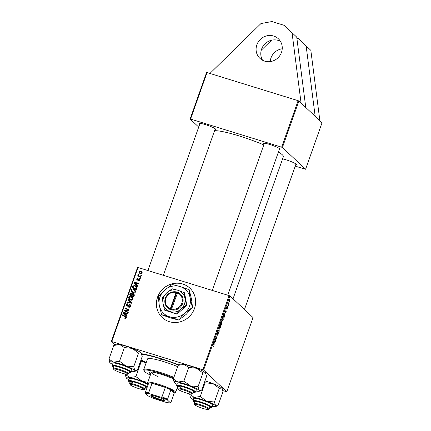 <?xml version="1.0" encoding="UTF-8"?>
<svg xmlns="http://www.w3.org/2000/svg" width="431" height="431" viewBox="0 0 431 431"><rect width="100%" height="100%" fill="white"/><g stroke="black" fill="none" stroke-linecap="round" stroke-linejoin="round"><path stroke-width="0.65" d="M282.23 48.784A13.458 12.752 -46.8 0 0 270.954 58.002A13.458 12.752 -46.8 0 0 270.205 61.606M280.425 41.295A13.458 12.752 -46.8 0 0 261.563 49.193A13.458 12.752 -46.8 0 0 262.614 60.292M281.475 52.393A13.458 12.752 -46.8 0 0 278.372 38.774A13.458 12.752 -46.8 0 0 256.865 44.792A13.458 12.752 -46.8 0 0 259.968 58.411A13.458 12.752 -46.8 0 0 281.475 52.393M194.473 308.531A20.187 19.131 -46.8 0 0 189.818 288.107A20.187 19.131 -46.8 0 0 157.552 297.131A20.187 19.131 -46.8 0 0 162.207 317.555A20.187 19.131 -46.8 0 0 194.473 308.531M189.845 288.134A20.187 19.131 -46.8 0 0 157.611 297.191A20.187 19.131 -46.8 0 0 162.239 317.588M146.157 362.773A37.68 5.043 19.5 0 1 140.915 360.133M233.042 298.818L283.366 156.712A37.68 5.043 -160.5 0 0 282.31 154.777A37.68 5.043 -160.5 0 0 278.421 152.014M263.81 144.897A37.68 5.043 -160.5 0 0 214.563 130.706M264.084 144.126A8.749 1.169 19.5 0 1 263.842 143.927A8.749 1.169 19.5 0 1 263.724 143.356A8.749 1.169 19.5 0 1 271.568 145.064A8.749 1.169 19.5 0 1 279.843 148.867A8.749 1.169 19.5 0 1 280.064 149.142A8.749 1.169 19.5 0 1 279.304 149.514M282.596 158.888A8.749 1.169 19.5 0 1 296.221 164.216A8.749 1.169 19.5 0 1 296.442 164.491A8.749 1.169 19.5 0 1 295.682 164.868M199.72 124.252A8.749 1.169 19.5 0 1 199.478 124.053A8.749 1.169 19.5 0 1 199.359 123.481A8.749 1.169 19.5 0 1 207.203 125.189A8.749 1.169 19.5 0 1 215.478 128.993A8.749 1.169 19.5 0 1 215.699 129.268A8.749 1.169 19.5 0 1 214.94 129.639M190.572 119.069L190.114 119.026L206.584 72.51L207.042 72.553L190.572 119.069L281.642 147.186L298.112 100.676L298.882 101.01L315.169 116.278L306.134 45.939L298.317 38.558L296.867 38.111M315.169 116.278L322.054 122.733L305.584 169.248L282.413 147.526L281.642 147.186M222.795 390.61L226.792 391.747L253.056 317.582L229.885 295.86L203.621 370.024L226.792 391.747M222.046 321.682L222.046 323.298L221.421 325.066L220.586 323.293L221.222 321.574L221.685 321.197L221.739 322.054L222.154 321.715L221.593 322.011M224.696 315.718L224.012 317.749L223.177 315.977L223.781 314.334L224.556 313.773L224.54 315.664M226.862 308.628L227.385 307.443L226.544 308.402L226.658 307.228L227.266 306.414L226.765 307.944L227.536 306.974L227.385 308.273L226.728 309.108L226.857 308.644M227.385 307.443L227.094 307.416M227.961 306.01L227.918 306.721L227.961 306.01M228.311 304.41L228.382 305.407L227.778 304.119L228.285 302.729L228.311 304.41L227.848 304.27M214.067 345.888L213.42 346.427L213.948 345.737L213.528 343.227L214.137 344.525L213.911 345.84M213.679 346.109L213.948 345.737M214.606 343.178L214.363 340.862L215.678 341.287L214.374 343.103M229.75 299.189L229.912 301.134L229.211 301.921L229.217 299.998L229.842 299.195M229.05 302.923L229.006 303.634L229.05 302.923M219.007 327.754L219.217 331.283L217.881 330.933L218.048 330.469L219.19 330.771L219.007 327.754M217.784 332.382L217.176 333.944L218.339 332.603L218.172 334.284L217.321 335.302L218.059 334.133L218.054 333.098L217.019 334.408L217.165 332.904L217.714 332.36M218.188 333.071L217.817 333.023M216.922 333.955L217.445 334.117L217.019 334.408M215.5 339.272L215.834 340.835L215.004 339.057L215.177 338.572L216.551 338.184L215.839 336.703L216.006 336.234L216.836 338.006L216.664 338.491L215.29 338.89L215.5 339.272L215.042 339.132M225.273 313.062L225.03 310.751L226.34 311.177L225.036 312.992M223.048 317.313L223.263 319.91L222.256 320.976L221.987 319.915L222.283 318.455L223.183 317.318M220.462 324.629L220.677 327.221L219.665 328.287L219.395 327.231L219.691 325.771L220.591 324.635M136.681 284.913L137.667 285.818L137.489 286.313L133.906 282.941L134.106 282.38L138.626 283.108L138.464 283.566L137.236 283.35L136.681 284.913L137.661 285.828M133.438 293.554L133.982 293.867L134.332 295.235L133.707 296.997L129.661 294.923L130.351 293.209L131.541 292.902L132.376 293.834L133.438 293.554L134.256 294.211M126.391 317.825L124.748 318.272L124.855 317.792L125.9 317.642L125.766 317.076L122.442 315.32L122.603 314.856L126.132 316.753L126.391 317.825M125.825 311.02L128.287 312.303L128.126 312.766L124.08 310.681L124.252 310.201L128.352 310.072L124.915 308.332L125.082 307.863L129.122 309.943L128.955 310.422L124.855 310.562L128.206 312.523M129.726 304.448L130.227 304.733L130.501 306.22C130.13 307.131 129.483 307.432 128.562 307.131L128.67 306.662L129.348 306.737L130.011 306.037L129.607 304.922L126.908 306.112L126.423 305.843L126.197 304.528L127.905 303.629L127.878 304.135L126.698 304.701L127.043 305.649L129.726 304.448L130.48 305.083M130.604 305.789L129.607 304.922M127.484 306.145L126.8 305.514L127.554 306.129M128.082 299.378L131.714 302.632L131.503 303.219L126.956 302.562L127.123 302.099L131.019 302.659L127.91 299.874L128.082 299.378L131.703 302.654M131.18 296.469L132.382 297.148L133.001 299.157C132.462 300.116 131.665 300.429 130.604 300.095L128.912 298.904L128.724 297.395C129.284 296.409 130.103 296.102 131.18 296.469L132.678 297.465M138.044 267.403L111.78 341.567L111.322 341.524L137.586 267.36L229.885 295.86M111.78 341.567L202.85 369.69L229.114 295.521M140.813 271.045L141.799 271.595L142.241 273.065L140.608 273.771L139.563 273.195L139.127 271.708L140.813 271.045L142.074 271.913M126.019 315.029L127.005 315.928L126.827 316.424L123.244 313.051L123.444 312.491L127.964 313.218L127.797 313.682L126.574 313.466L126.019 315.029L127 315.939M133.772 289.153L134.973 289.831L135.593 291.846C135.054 292.8 134.256 293.112 133.195 292.778L131.503 291.588L131.315 290.079C131.87 289.093 132.689 288.786 133.772 289.153L135.264 290.155M136.907 287.639L136.298 289.68L132.252 287.606L132.899 285.968L134.946 285.527L136.212 286.243L136.907 287.639M137.117 280.172L136.562 278.938L137.882 278.189L137.78 278.663L136.95 279.078L137.478 279.724L139.191 278.846L139.714 280.209L138.265 280.969L138.313 280.479L139.332 280.064L139.062 279.315L137.117 280.172L136.756 279.972M139.865 279.999L139.062 279.315M136.95 279.078L137.699 280.155M139.741 279.369L139.525 279.04M139.789 277.898L140.366 278.194L140.204 278.652L139.622 278.367L139.789 277.898L140.301 278.378M140.878 274.816L141.46 275.113L141.298 275.565L140.716 275.28L140.878 274.816L141.39 275.296M139.66 276.255L140.835 276.874L140.668 277.338L137.726 275.829L137.893 275.366L138.496 275.684L138.281 274.445L138.825 275.7L140.759 277.09M111.322 341.524L114.899 344.881M295.23 166.145L305.584 169.248M298.882 101.01L282.413 147.526M207.042 72.553L298.112 100.676M190.114 119.026L198.713 127.086M141.627 353.716A37.68 5.043 19.5 0 1 178.908 364.922M203.621 370.024L202.85 369.69M139.908 273.459L139.676 272.629M139.472 272.031L139.127 271.708M140.759 271.541L141.438 271.632M142.305 272.78L140.646 271.503L139.509 271.848L139.822 272.785L140.721 273.297L141.853 272.942L141.497 271.999M139.822 272.785L141.239 273.847M141.303 273.841L140.721 273.297M142.171 273.238L141.853 272.942M129.65 299.653L128.912 298.904M129.537 299.491L129.354 297.983M129.165 297.81L128.724 297.395M130.986 296.916L131.805 297.056M133.093 298.699L130.97 296.911L129.225 297.568L129.37 298.645L130.324 299.637M130 299.233L131.417 300.229M129.37 298.645L130.787 299.642L132.511 298.969L132.026 297.514M131.396 300.213L130.787 299.642M132.92 299.351L132.511 298.969M127.732 302.67L127.123 302.099M129.02 302.858L131.644 303.246M131.53 303.144L131.019 302.659M128.54 300.445L128.713 299.965M129.295 307.244L128.67 306.662M129.381 307.238L128.81 306.705M129.769 307.136L129.348 306.737M130.421 306.419L130.011 306.037M126.806 306.08L126.741 305.444M126.633 304.938L126.197 304.528M127.894 305.978L127.484 305.595M129.742 304.976L130.351 305.035M124.785 311.047L124.252 310.201M128.74 310.433L128.352 310.072M125.62 308.693L125.082 307.863M125.707 308.451L129.041 310.164M126.45 311.608L124.855 310.562M125.453 318.498L124.855 317.792M125.48 318.38L125.841 318.541M125.766 318.471L125.211 317.954M126.305 318.019L125.9 317.642M126.428 317.706L125.766 317.076M123.147 315.681L122.603 314.856M123.228 315.444L126.197 316.963L125.566 316.376M126.827 316.424L123.244 313.051M123.869 313.639L124.026 313.202M124.02 313.035L123.444 312.491M126.078 313.402L126.569 313.482M126.466 313.768L123.789 312.981L125.168 314.204M123.789 312.981L125.604 314.619L126.046 313.375M126.024 315.013L125.604 314.619M130.372 295.283L130.507 294.896M130.733 293.565L130.351 293.209M131.568 293.436L132.166 293.489L131.541 292.902M132.662 294.104L132.376 293.834M133.491 294.109L134.068 294.141M134.391 294.993L133.265 294.007L132.376 294.621L132.031 295.591L133.4 296.291L133.842 294.976L133.265 294.007M132.031 295.591L133.793 296.754M132.538 294.389L132.021 293.953M132.489 294.351L131.396 293.366L130.577 293.915L130.302 294.702L132.242 295.785M130.302 294.702L131.563 295.348L131.908 293.802L131.396 293.366M132.188 295.935L131.563 295.348M133.82 296.684L133.4 296.291M134.278 295.386L133.842 294.976M132.242 292.342L131.503 291.588M132.128 292.175L131.94 290.666M131.757 290.494L131.315 290.079M133.578 289.6L134.397 289.74M135.684 291.388L133.562 289.594L131.811 290.252L131.961 291.329L132.915 292.32M132.586 291.916L134.003 292.918M131.961 291.329L133.378 292.331L135.102 291.658L134.617 290.198M133.987 292.897L133.378 292.331M135.512 292.04L135.102 291.658M137.489 286.308L133.906 282.941M134.531 283.528L134.688 283.086M134.682 282.919L134.106 282.38M136.74 283.291L137.23 283.366M137.128 283.652L134.456 282.871L135.83 284.094M134.456 282.871L136.266 284.508L136.708 283.259M136.686 284.902L136.266 284.508M132.958 287.967L133.098 287.579M133.292 286.335L132.899 285.968M136.616 288.781L135.857 286.588L134.758 285.974L135.571 286.109L134.946 285.527M135.571 286.109L136.498 286.55M136.902 287.752L135.857 286.588M134.758 285.974L133.4 286.168L132.888 287.385L136.379 289.443M132.888 287.385L135.991 288.975L136.196 288.387M136.406 289.368L135.991 288.975M138.89 281.017L138.313 280.479M139.649 280.365L139.332 280.064M137.155 280.182L137.144 279.687M136.913 279.266L136.562 278.938M137.85 280.075L137.478 279.724M138.96 279.293L138.54 278.9M139.165 279.487L139.816 279.433M138.432 276.19L137.893 275.366M138.518 275.953L139.127 276.271L138.496 275.684M139.127 276.271L138.685 275.312M138.507 275.145L138.06 274.725M138.663 274.806L138.281 274.445M138.825 275.7L140.29 276.842M229.19 300.078L229.432 301.495L229.001 301.366M228.996 301.344L229.815 301.037L229.766 299.701L229.4 299.567M229.766 299.701L229.308 300.111M217.903 330.879L219.217 331.283M217.849 332.964L218.129 333.05M215.559 340.231L216.001 340.371M216.384 337.866L216.836 338.006M216.012 338.287L216.664 338.491M215.15 338.642L215.71 338.814M214.358 340.883L215.678 341.287M214.595 341.433L215.161 341.616M214.46 341.891L214.568 342.807L215.01 341.557L214.363 341.32L214.218 341.821M214.218 341.271L214.66 341.454M213.69 344.385L214.137 344.525M228.101 304.803L228.549 304.943M225.025 310.767L226.34 311.177M225.262 311.317L225.822 311.5M225.122 311.78L225.23 312.696L225.672 311.446L225.025 311.204L224.88 311.705M224.885 311.16L225.343 311.344M223.441 315.724L224.077 317.081L224.389 314.221L223.285 315.675M223.63 316.941L224.077 317.081M223.732 314.447L224.389 314.221M222.008 319.581L222.504 320.572L222.008 320.416M222.003 320.395L222.423 320.524L223.15 319.754L223.134 317.841L222.66 317.669M222.251 318.547L222.197 319.635M223.134 317.841L222.407 318.59M220.694 322.986L221.108 323.589L221.588 322.059L221.227 321.558M220.661 323.449L221.108 323.589M220.974 322.205L220.85 323.034M221.529 321.661L221.125 322.253M220.758 323.659L221.486 324.392L221.987 322.167L221.593 322.038L221.911 322.146M221.038 324.257L221.486 324.392M221.394 322.776L221.205 323.794M221.987 322.167L221.55 322.824M219.422 326.892L219.912 327.883L219.417 327.732M219.417 327.705L219.832 327.835L220.559 327.07L220.543 325.152L220.069 324.979M219.659 325.858L219.605 326.951M220.543 325.152L219.815 325.906M301.075 103.068L292.046 32.734L284.228 25.348L271.918 21.55L260.976 23.538L209.924 73.448M305.773 107.47L296.738 37.136L284.228 25.348M292.046 32.734L296.738 37.136M319.867 120.68L310.832 50.346L298.317 38.558M310.832 50.346L306.134 45.939M271.514 40.223L261.224 50.276M161.7 359.74L162.891 359.933L159.723 358.807L161.7 359.74M160.3 358.834L162.428 359.589M173.381 378.811A16.82 2.252 -160.5 0 0 161.135 374.28A16.82 2.252 -160.5 0 0 149.196 372.336A16.82 2.252 -160.5 0 0 150.742 374.016M173.645 378.062A22.202 2.969 -160.5 0 0 159.885 373.106A22.202 2.969 -160.5 0 0 144.18 370.983A22.202 2.969 -160.5 0 0 150.36 375.094M144.18 370.983L143.771 370.143A22.875 3.06 19.5 0 1 143.712 369.685A22.875 3.06 19.5 0 1 159.949 372.33A22.875 3.06 19.5 0 1 173.898 377.34M177.685 366.657A22.875 3.06 -160.5 0 0 163.737 361.647A22.875 3.06 -160.5 0 0 147.494 359.001L143.712 369.685M178.569 365.084A35.66 4.773 -160.5 0 0 160.758 358.856A35.66 4.773 -160.5 0 0 141.799 354.212M141.061 359.723A35.66 4.773 -160.5 0 0 146.271 362.449M158.032 376.602A14.805 1.983 19.5 0 1 151.319 372.379A14.805 1.983 19.5 0 1 151.992 372.061M149.482 372.082A16.82 2.252 -160.5 0 0 150.963 373.386M135.329 385.389A7.402 0.991 -160.5 0 0 130.092 384.678A7.402 0.991 -160.5 0 0 138.771 388.617A7.402 0.991 -160.5 0 0 143.922 389.576A7.402 0.991 -160.5 0 0 135.329 385.389M130.092 384.678L129.683 383.838A8.076 1.083 19.5 0 1 129.661 383.676A8.076 1.083 19.5 0 1 135.393 384.614A8.076 1.083 19.5 0 1 144.886 389.069A8.076 1.083 19.5 0 1 144.768 389.182L143.922 389.576M147.817 382.27L142.295 381.327A13.544 1.81 19.5 0 1 147.984 383.811A13.544 1.81 19.5 0 1 148.366 384.005M130.178 382.216A8.749 1.169 19.5 0 1 129.823 381.446A8.749 1.169 19.5 0 1 135.544 382.469A8.749 1.169 19.5 0 1 143.852 385.675A8.749 1.169 19.5 0 1 146.163 387.232A8.749 1.169 19.5 0 1 145.403 387.609M148.07 384.835A10.091 1.352 -160.5 0 0 145.651 383.342A10.091 1.352 -160.5 0 0 135.453 379.463A10.091 1.352 -160.5 0 0 129.316 378.607L128.562 380.74A10.091 1.352 19.5 0 1 134.698 381.602A10.091 1.352 19.5 0 1 144.897 385.476A10.091 1.352 19.5 0 1 147.316 386.968M140.156 362.277L140.732 362.918L146.066 363.037M140.732 362.918L135.884 376.608L129.909 377.502L125.319 374.485L126.1 377.723A13.544 1.81 19.5 0 1 129.909 377.502A13.544 1.81 -160.5 0 1 142.295 381.327L135.884 376.608M125.464 374.076L125.319 374.485M140.598 361.027A13.544 1.81 19.5 0 1 146.136 362.832M128.917 379.743A13.544 1.81 19.5 0 1 126.445 378.149A13.544 1.81 19.5 0 1 126.1 377.723M130.598 381.376A8.076 1.083 -160.5 0 0 132.71 382.766M203.136 408.491A7.402 0.991 -160.5 0 0 208.286 409.45A7.402 0.991 -160.5 0 0 199.693 405.264A7.402 0.991 -160.5 0 0 194.456 404.553A7.402 0.991 -160.5 0 0 203.136 408.491M194.456 404.553L194.047 403.712A8.076 1.083 19.5 0 1 194.025 403.551A8.076 1.083 19.5 0 1 199.758 404.488A8.076 1.083 19.5 0 1 209.25 408.944A8.076 1.083 19.5 0 1 209.132 409.057L208.286 409.45M204.52 382.152L205.097 382.793L212.892 383.601L219.298 388.326L221.814 388.072L222.267 388.719L222.94 391.736L218.091 405.42L217.488 405.754L215.581 405.673A13.544 1.81 19.5 0 1 215.764 406.557A13.544 1.81 19.5 0 1 215.495 406.638A13.544 1.81 19.5 0 1 212.305 406.358M194.543 402.091A8.749 1.169 19.5 0 1 194.187 401.32A8.749 1.169 19.5 0 1 194.359 401.266A8.749 1.169 19.5 0 1 203.076 403.394A8.749 1.169 19.5 0 1 210.527 407.106A8.749 1.169 19.5 0 1 210.253 407.457A8.749 1.169 19.5 0 1 209.768 407.484M211.955 407.354L212.709 405.215A10.091 1.352 -160.5 0 0 204.72 400.965A10.091 1.352 -160.5 0 0 194.031 398.276A10.091 1.352 -160.5 0 0 193.681 398.481L192.926 400.614A10.091 1.352 19.5 0 1 193.271 400.415A10.091 1.352 19.5 0 1 203.965 403.104A10.091 1.352 19.5 0 1 211.955 407.354L211.314 407.807L209.676 407.742M219.298 388.326L214.455 402.01L206.659 401.202L200.248 396.482L194.273 397.377L189.683 394.36L190.464 397.597A13.544 1.81 19.5 0 1 194.273 397.377A13.544 1.81 19.5 0 1 206.659 401.202A13.544 1.81 -160.5 0 1 215.581 405.673L214.455 402.01M189.829 393.95L189.683 394.36M205.097 382.793L200.248 396.482M204.962 380.902A13.544 1.81 19.5 0 1 212.892 383.601A13.544 1.81 19.5 0 1 221.814 388.072A13.544 1.81 19.5 0 1 222.159 388.498L222.267 388.719M193.282 399.618A13.544 1.81 19.5 0 1 190.809 398.023A13.544 1.81 19.5 0 1 190.464 397.597M118.951 370.035A7.402 0.991 -160.5 0 0 113.719 369.329A7.402 0.991 -160.5 0 0 122.399 373.262A7.402 0.991 -160.5 0 0 127.544 374.221A7.402 0.991 -160.5 0 0 118.951 370.035M113.719 369.329L113.305 368.489A8.076 1.083 19.5 0 1 113.288 368.327A8.076 1.083 19.5 0 1 119.015 369.259A8.076 1.083 19.5 0 1 128.508 373.715A8.076 1.083 19.5 0 1 128.39 373.828L127.544 374.221M112.539 364.389A13.544 1.81 -160.5 0 1 110.072 362.8A13.544 1.81 19.5 0 1 109.727 362.374A13.544 1.81 19.5 0 1 110.153 361.835A13.544 1.81 19.5 0 1 113.531 362.153L108.946 359.136L109.727 362.374M113.806 366.867A8.749 1.169 19.5 0 1 113.45 366.091A8.749 1.169 19.5 0 1 113.617 366.043A8.749 1.169 19.5 0 1 122.334 368.166A8.749 1.169 19.5 0 1 129.785 371.878A8.749 1.169 19.5 0 1 129.51 372.228A8.749 1.169 19.5 0 1 129.025 372.255M113.288 363.053A10.091 1.352 -160.5 0 0 112.944 363.252L112.184 365.391A10.091 1.352 19.5 0 1 112.529 365.192A10.091 1.352 19.5 0 1 123.223 367.875A10.091 1.352 19.5 0 1 131.213 372.125L131.967 369.992A10.091 1.352 -160.5 0 0 123.983 365.736A10.091 1.352 -160.5 0 0 113.288 363.053M113.789 345.452L119.764 344.552A13.544 1.81 19.5 0 0 116.122 344.315L113.789 345.452L108.946 359.136M119.511 361.253L113.531 362.153A13.544 1.81 19.5 0 1 125.917 365.973L119.511 361.253L124.354 347.569L132.15 348.377L138.561 353.097L133.712 366.781L125.917 365.973A13.544 1.81 19.5 0 1 134.838 370.445L133.712 366.781M138.561 353.097L141.072 352.849A13.544 1.81 19.5 0 0 132.15 348.377A13.544 1.81 19.5 0 0 119.764 344.552L124.354 347.569M141.524 353.49L141.416 353.269A13.544 1.81 19.5 0 0 141.072 352.849L142.198 356.507L137.349 370.191L136.746 370.531L134.838 370.445A13.544 1.81 19.5 0 1 135.022 371.333A13.544 1.81 19.5 0 1 131.563 371.129M186.763 393.137A7.402 0.991 -160.5 0 0 191.908 394.096A7.402 0.991 -160.5 0 0 183.315 389.91A7.402 0.991 -160.5 0 0 178.084 389.204A7.402 0.991 -160.5 0 0 186.763 393.137M178.084 389.204L177.669 388.363A8.076 1.083 19.5 0 1 177.653 388.202A8.076 1.083 19.5 0 1 183.38 389.134A8.076 1.083 19.5 0 1 192.872 393.589A8.076 1.083 19.5 0 1 192.754 393.702L191.908 394.096M205.889 373.365L205.781 373.144A13.544 1.81 19.5 0 0 205.436 372.723L202.926 372.971L196.514 368.252A13.544 1.81 19.5 0 0 184.129 364.427A13.544 1.81 19.5 0 0 180.487 364.19L178.154 365.326L184.129 364.427L188.719 367.444L196.514 368.252A13.544 1.81 19.5 0 1 202.204 370.73A13.544 1.81 19.5 0 1 205.436 372.723L206.562 376.382L201.719 390.066L201.11 390.4L199.203 390.319L198.077 386.655L190.281 385.847L183.875 381.128L177.901 382.028L173.31 379.011L174.092 382.249A13.544 1.81 19.5 0 1 177.901 382.028A13.544 1.81 19.5 0 1 190.281 385.847A13.544 1.81 19.5 0 1 199.203 390.319A13.544 1.81 19.5 0 1 199.386 391.203A13.544 1.81 19.5 0 1 195.927 391.003M178.17 386.736A8.749 1.169 19.5 0 1 177.814 385.966A8.749 1.169 19.5 0 1 183.531 386.99A8.749 1.169 19.5 0 1 191.838 390.195A8.749 1.169 19.5 0 1 194.149 391.752A8.749 1.169 19.5 0 1 193.39 392.129M178.59 385.896A8.076 1.083 -160.5 0 0 180.697 387.286M195.577 392L196.331 389.866A10.091 1.352 -160.5 0 0 193.638 387.862A10.091 1.352 -160.5 0 0 183.439 383.983A10.091 1.352 -160.5 0 0 177.308 383.127L176.548 385.266A10.091 1.352 19.5 0 1 182.685 386.122A10.091 1.352 19.5 0 1 192.883 390.001A10.091 1.352 19.5 0 1 195.577 392L195.001 392.442L193.298 392.393M178.154 365.326L173.31 379.011M188.719 367.444L183.875 381.128M202.926 372.971L198.077 386.655M176.904 384.263A13.544 1.81 19.5 0 1 174.436 382.674A13.544 1.81 19.5 0 1 174.092 382.249M164.761 400.173A7.467 0.997 19.5 0 1 164.949 400.404A7.467 0.997 19.5 0 1 159.109 399.515A7.467 0.997 19.5 0 1 151.098 395.954A7.467 0.997 19.5 0 1 151.001 395.464A7.467 0.997 19.5 0 1 157.698 396.924A7.467 0.997 19.5 0 1 164.761 400.173M151.4 395.399A7.063 0.943 -160.5 0 0 151.599 395.69A7.063 0.943 -160.5 0 0 158.489 398.831A7.063 0.943 -160.5 0 0 164.68 400.103M167.535 399.268L167.637 400.205A13.458 1.799 -160.5 0 0 160.477 397.075L161.991 396.849A14.131 1.891 19.5 0 1 167.535 399.268L170.87 389.839L174.259 393.013A14.131 1.891 -160.5 0 0 174.603 392.921A14.131 1.891 -160.5 0 0 174.41 391.994A14.131 1.891 -160.5 0 0 170.87 389.839A14.131 1.891 -160.5 0 0 165.326 387.421A14.131 1.891 -160.5 0 0 152.014 383.31A14.131 1.891 -160.5 0 0 148.722 382.997A14.131 1.891 -160.5 0 0 148.21 383.574A14.131 1.891 -160.5 0 0 148.415 383.859M148.21 383.574L147.795 382.733A14.805 1.983 19.5 0 1 147.758 382.437A14.805 1.983 19.5 0 1 160.305 384.802A14.805 1.983 19.5 0 1 175.25 391.558A14.805 1.983 19.5 0 1 175.665 392.318A14.805 1.983 19.5 0 1 175.449 392.522L174.603 392.921M161.991 396.849L165.326 387.421L152.014 383.31L148.679 392.738L149.746 393.762A13.458 1.799 -160.5 0 0 145.489 393.363L148.216 395.922A13.458 1.799 -160.5 0 0 155.381 399.047L166.113 402.36A13.458 1.799 -160.5 0 0 170.369 402.764L167.637 400.205M170.369 402.764L170.918 402.441L174.259 393.013M160.477 397.075L149.746 393.762M145.489 393.363L145.382 392.425A14.131 1.891 19.5 0 1 148.679 392.738M148.722 382.997L145.382 392.425M176.09 292.439L170.32 308.731L170.245 309.533L171.484 309.889A9.417 8.927 -46.8 0 0 182.593 303.586A9.417 8.927 -46.8 0 0 177.701 292.337L176.478 291.932L176.09 292.439A8.749 8.291 -46.8 0 0 165.822 298.306A8.749 8.291 -46.8 0 0 170.32 308.731M176.468 291.954A9.417 8.927 -46.8 0 0 165.359 298.263A9.417 8.927 -46.8 0 0 170.25 309.512M164.567 310.131L176.645 313.86L181.144 309.065L186.467 305.04L186.806 305.358L184.549 292.805L177.761 290.235L172.131 288.759L166.808 292.784L162.309 297.579L163.026 303.467L164.567 310.131L176.985 314.177L186.806 305.358M176.645 313.86L176.985 314.177M186.467 305.04L184.926 298.376L184.209 292.487M192.361 307.438L190.19 298.036L189.177 289.718L180.072 286.545L172.125 284.455L164.61 290.138L158.258 296.905L159.265 305.223A16.146 15.306 -46.8 0 0 169.383 316.715A16.146 15.306 -46.8 0 0 184.845 313.121A16.146 15.306 -46.8 0 0 190.19 298.036A16.146 15.306 -46.8 0 0 180.072 286.545A16.146 15.306 -46.8 0 0 164.61 290.138A16.146 15.306 -46.8 0 0 159.265 305.223L161.625 314.797L170.73 317.976L178.676 320.061L184.845 313.121L192.361 307.438L186.192 314.382L178.676 320.061M189.177 289.718L191.536 299.297L192.544 307.61M161.442 314.625L169.383 316.715L178.493 319.888M163.026 303.467A11.438 10.84 -46.8 0 0 170.191 311.608A11.438 10.84 -46.8 0 0 181.144 309.065A11.438 10.84 -46.8 0 0 184.926 298.376A11.438 10.84 -46.8 0 0 177.761 290.235A11.438 10.84 -46.8 0 0 166.808 292.784A11.438 10.84 -46.8 0 0 163.026 303.467M177.701 292.337L171.549 309.113A8.749 8.291 -46.8 0 0 181.817 303.246A8.749 8.291 -46.8 0 0 177.319 292.821M171.484 309.889L171.549 309.113M177.588 292.477L176.791 292.229L170.622 309.647M176.791 292.229L176.478 291.932M130.464 303.052L129.839 302.465M128.632 305.342L128.212 304.949M126.563 310.552L126.089 310.104M127.888 310.482L127.425 310.045M130.48 294.19L130.06 293.797M132.242 294.998L131.827 294.605M134.122 295.828L133.702 295.434M133.06 286.906L132.64 286.513M138.227 279.751L137.893 279.433M147.084 387.625A9.687 1.298 -160.5 0 0 144.487 385.799A9.687 1.298 -160.5 0 0 132.365 381.467A9.687 1.298 -160.5 0 0 130.092 382.469M145.312 387.857A9.687 1.298 -160.5 0 0 147.019 387.803M209.676 407.731A9.687 1.298 -160.5 0 0 211.109 407.791A9.687 1.298 -160.5 0 0 204.784 403.901A9.687 1.298 -160.5 0 0 193.503 400.938A9.687 1.298 -160.5 0 0 194.456 402.344M131.213 372.125L130.571 372.583L128.934 372.519A9.687 1.298 -160.5 0 0 130.367 372.562A9.687 1.298 -160.5 0 0 124.042 368.672A9.687 1.298 -160.5 0 0 112.766 365.709A9.687 1.298 -160.5 0 0 113.714 367.115M193.298 392.382A9.687 1.298 -160.5 0 0 192.474 390.324A9.687 1.298 -160.5 0 0 180.357 385.987A9.687 1.298 -160.5 0 0 178.078 386.99M131.735 293.554L132.36 294.141M137.053 279.606L137.683 280.193M218.161 333.05L217.854 332.958M224.292 314.161L223.931 314.048M129.661 383.676L130.48 381.37M144.886 389.069L145.705 386.758M128.562 380.74L128.729 381.446L130.087 382.48M145.312 387.868L146.976 387.927M295.978 164.017L244.458 309.517M210.069 406.632L209.25 408.944M194.844 401.245L194.025 403.551M215.764 406.557L217.445 405.776M192.926 400.614L193.093 401.32L194.451 402.355M200.016 123.401L147.941 270.458M114.102 366.016L113.288 368.327M215.241 128.794L163.387 275.226M129.327 371.409L128.508 373.715M112.184 365.391L112.351 366.091L113.709 367.126M135.022 371.333L136.702 370.547M192.872 393.589L193.691 391.278M227.751 295.1L279.606 148.668M177.653 388.202L178.466 385.89M212.305 290.332L264.381 143.275M176.548 385.266L176.715 385.966L178.073 387M199.386 391.203L201.067 390.421M147.758 382.437L151.319 372.379M175.665 392.318L177.642 386.736"/></g></svg>
